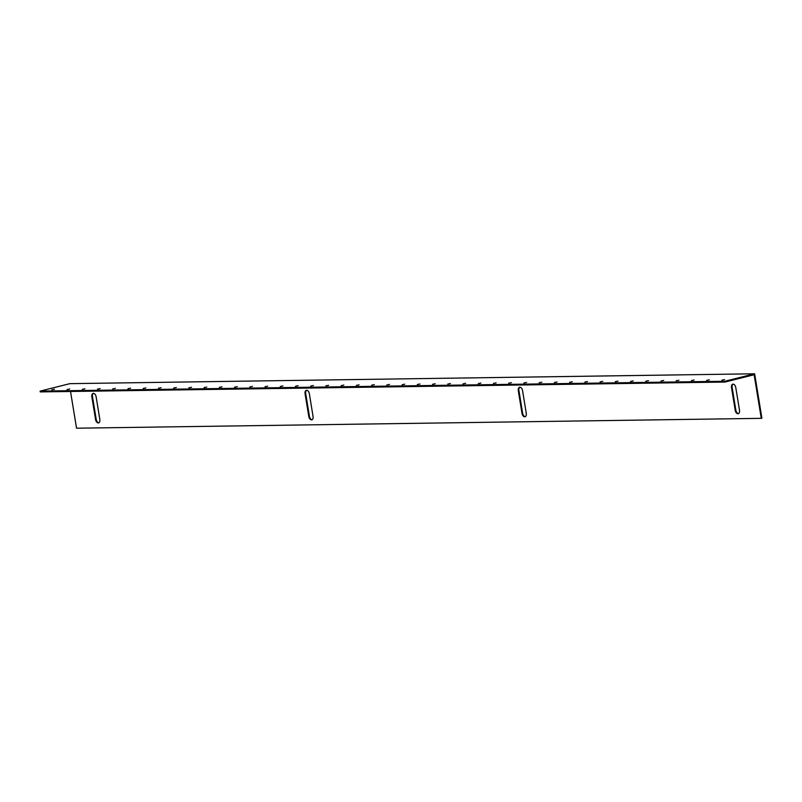 <?xml version="1.0" encoding="UTF-8"?>
<svg xmlns="http://www.w3.org/2000/svg" width="802" height="802" viewBox="0 0 802 802"><rect width="100%" height="100%" fill="white"/><g stroke="black" fill="none" stroke-linecap="round" stroke-linejoin="round"><path stroke-width="1.2" d="M519.856 387.216A3.519 2.095 -104.1 0 0 519.566 387.246A3.519 2.095 -104.1 0 0 518.293 390.694L522.012 413.391A3.519 2.095 -104.1 0 0 524.999 416.769A3.519 2.095 -104.1 0 0 526.272 413.321L522.553 390.634A3.519 2.095 -104.1 0 0 519.856 387.216M519.896 387.216A3.519 2.095 -104.1 0 0 518.924 390.534L522.633 413.23A3.519 2.095 -104.1 0 0 525.3 416.649M306.645 390.283A3.519 2.095 -104.1 0 0 306.354 390.323A3.519 2.095 -104.1 0 0 305.071 393.762L308.79 416.459A3.519 2.095 -104.1 0 0 311.777 419.837A3.519 2.095 -104.1 0 0 313.051 416.398L309.341 393.702A3.519 2.095 -104.1 0 0 306.645 390.283A3.519 2.095 -104.1 0 0 305.702 393.612L309.422 416.298A3.519 2.095 -104.1 0 0 312.078 419.727M733.078 384.138A3.519 2.095 -104.1 0 0 732.787 384.178A3.519 2.095 -104.1 0 0 731.514 387.627L735.223 410.313A3.519 2.095 -104.1 0 0 738.211 413.702A3.519 2.095 -104.1 0 0 739.494 410.253L735.775 387.567A3.519 2.095 -104.1 0 0 733.078 384.138M733.108 384.138A3.519 2.095 -104.1 0 0 732.136 387.466L735.855 410.163A3.519 2.095 -104.1 0 0 738.522 413.581M93.423 393.351A3.519 2.095 -104.1 0 0 93.132 393.391A3.519 2.095 -104.1 0 0 91.859 396.84L95.568 419.526A3.519 2.095 -104.1 0 0 98.556 422.915A3.519 2.095 -104.1 0 0 99.839 419.466L96.12 396.779A3.519 2.095 -104.1 0 0 93.423 393.351A3.519 2.095 -104.1 0 0 92.481 396.679L96.2 419.366A3.519 2.095 -104.1 0 0 98.867 422.794M724.577 379.597L721.92 380.138L724.577 379.597M709.349 379.817L706.682 380.359L709.349 379.817M694.121 380.038L691.454 380.569L694.121 380.038M678.893 380.258L676.226 380.79L678.893 380.258M663.665 380.469L660.998 381.01L663.665 380.469M648.437 380.689L645.77 381.231L648.437 380.689M633.199 380.91L630.532 381.451L633.199 380.91M617.971 381.13L615.304 381.672L617.971 381.13M602.743 381.351L600.076 381.892L602.743 381.351M587.515 381.572L584.848 382.113L587.515 381.572M572.287 381.792L569.62 382.323L572.287 381.792M557.049 382.013L554.393 382.544L557.049 382.013M541.821 382.223L539.155 382.765L541.821 382.223M526.593 382.444L523.927 382.985L526.593 382.444M511.365 382.664L508.699 383.206L511.365 382.664M496.137 382.885L493.471 383.426L496.137 382.885M480.899 383.105L478.243 383.647L480.899 383.105M465.671 383.326L463.005 383.867L465.671 383.326M450.443 383.546L447.777 384.078L450.443 383.546M435.215 383.767L432.549 384.298L435.215 383.767M419.987 383.978L417.321 384.519L419.987 383.978M404.749 384.198L402.093 384.739L404.749 384.198M389.521 384.419L386.855 384.96L389.521 384.419M374.293 384.639L371.627 385.181L374.293 384.639M359.065 384.86L356.399 385.401L359.065 384.86M343.837 385.08L341.171 385.622L343.837 385.08M328.609 385.301L325.943 385.832L328.609 385.301M313.371 385.521L310.705 386.053L313.371 385.521M298.143 385.742L295.477 386.273L298.143 385.742M282.916 385.952L280.249 386.494L282.916 385.952M267.688 386.173L265.021 386.714L267.688 386.173M252.46 386.394L249.793 386.935L252.46 386.394M237.222 386.614L234.565 387.155L237.222 386.614M221.994 386.835L219.327 387.376L221.994 386.835M206.766 387.055L204.099 387.597L206.766 387.055M191.538 387.276L188.871 387.807L191.538 387.276M176.31 387.496L173.643 388.028L176.31 387.496M161.072 387.707L158.415 388.248L161.072 387.707M145.844 387.927L143.177 388.469L145.844 387.927M130.616 388.148L127.949 388.689L130.616 388.148M115.388 388.368L112.721 388.91L115.388 388.368M100.16 388.589L97.493 389.13L100.16 388.589M84.922 388.81L82.265 389.351L84.922 388.81M69.694 389.03L67.027 389.561L69.694 389.03M54.466 389.251L51.799 389.782L54.466 389.251M70.526 391.476L76.541 428.208L761.268 418.343L754.131 374.734L724.968 382.053L40.23 391.907L40.1 391.115L724.838 381.261L724.968 382.053M40.1 391.115L69.894 383.657L754.632 373.792L724.838 381.261M761.268 418.343L761.9 418.193L754.632 373.792M518.924 390.534L518.293 390.694M305.702 393.612L305.071 393.762M732.136 387.466L731.514 387.627M92.481 396.679L91.859 396.84M96.2 419.366L95.568 419.526M735.855 410.163L735.223 410.313M309.422 416.298L308.79 416.459M522.633 413.23L522.012 413.391"/></g></svg>
